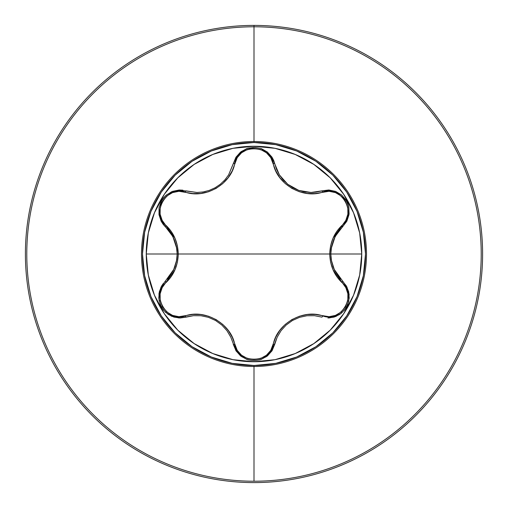 <?xml version="1.0" encoding="UTF-8"?>
<svg xmlns="http://www.w3.org/2000/svg" width="508" height="508" viewBox="0 0 508 508"><rect width="100%" height="100%" fill="white"/><g stroke="black" fill="none" stroke-linecap="round" stroke-linejoin="round"><path stroke-width="0.76" d="M170.313 232.435L163.157 224.307L161.271 221.38L159.023 214.687L159.106 207.48L159.017 214.674L161.258 221.361L163.144 224.295L170.307 232.423L174.028 238.976L176.378 246.247L177.19 254L178.251 254L177.406 245.866L174.968 238.189L162.16 220.339L160.109 214.166L160.198 207.524L162.522 201.206L166.821 196.024L172.536 192.615L178.93 191.294L192.85 193.554L200.762 193.465L208.597 191.757L216.084 188.424L222.72 183.629L228.162 177.673L232.207 170.866L237.23 157.639L241.554 152.768L247.352 149.523L253.981 148.38L260.617 149.517L266.433 152.762L270.764 157.632L275.774 170.821L279.806 177.629L285.204 183.559L291.833 188.373L299.307 191.726L307.188 193.459L315.1 193.561L329.07 191.294L335.445 192.608L341.154 196.005L345.459 201.174L347.796 207.486L347.891 214.147L345.84 220.339L333.032 238.182L330.594 245.84L329.749 254L330.81 254L331.222 248.488L335.166 236.512L346.926 220.999L349.104 213.811L348.698 206.515L346.012 200.038L341.535 194.907L335.725 191.478L329.07 190.024L311.036 192.475L304.87 191.96L298.812 190.411L292.995 187.814L287.725 184.277L283.147 179.921L279.419 174.93L271.869 157.004L267.284 151.962L261.41 148.647L254.724 147.333L247.777 148.247L241.256 151.549L236.112 157.023L228.594 174.911L224.892 179.883L220.339 184.233L215.062 187.782L209.252 190.392L203.156 191.954L196.964 192.475L178.962 190.024L171.647 191.732L165.532 195.732L161.258 201.295L159.055 207.74L158.991 214.484L161.061 220.98L172.834 236.512L176.778 248.488L177.19 254L146.253 254A107.747 107.747 0 0 1 254 146.253A107.747 107.747 0 0 1 361.747 254L330.81 254L331.622 246.247L333.972 238.976L337.693 232.423L342.532 226.866L337.712 232.397M254 25.4A228.6 228.6 0 0 1 482.6 254A228.6 228.6 0 0 1 254 482.6A228.6 228.6 0 0 0 482.6 254A228.6 228.6 0 0 0 254 25.4L254 26.784A227.216 227.216 0 0 1 481.216 254A227.216 227.216 0 0 1 254 481.216L254 366.509A112.509 112.509 0 0 1 141.491 254A112.509 112.509 0 0 1 254 141.491L254 26.784A227.216 227.216 0 0 0 26.784 254A227.216 227.216 0 0 0 254 481.216A227.216 227.216 0 0 0 481.216 254A227.216 227.216 0 0 0 254 26.784L254 142.5A111.5 111.5 0 0 1 365.5 254A111.5 111.5 0 0 1 254 365.5L254 366.509A112.509 112.509 0 0 0 366.509 254A112.509 112.509 0 0 0 254 141.491A112.509 112.509 0 0 0 141.491 254A112.509 112.509 0 0 0 254 366.509L254 365.5L232.245 363.353L211.334 357.01L192.056 346.704L175.158 332.842L161.296 315.944L150.99 296.666L144.647 275.755L142.5 254L144.647 232.245L150.99 211.334L161.296 192.056L175.158 175.158L192.056 161.296L211.334 150.99L232.245 144.647L254 142.5L275.755 144.647L296.666 150.99L315.944 161.296L332.842 175.158L346.704 192.056L357.01 211.334L363.353 232.245L365.5 254L363.353 275.755L357.01 296.666L346.704 315.944L332.842 332.842L315.944 346.704L296.666 357.01L275.755 363.353L254 365.5A111.5 111.5 0 0 1 142.5 254A111.5 111.5 0 0 1 254 142.5L254 141.491A112.509 112.509 0 0 1 366.509 254A112.509 112.509 0 0 1 254 366.509L254 481.216A227.216 227.216 0 0 1 26.784 254A227.216 227.216 0 0 1 254 26.784L254 25.4A228.6 228.6 0 0 0 25.4 254A228.6 228.6 0 0 0 254 482.6A228.6 228.6 0 0 1 25.4 254A228.6 228.6 0 0 1 254 25.4M346.354 285.953L342.532 281.134A1.715 0.603 -46.7 0 1 341.986 282.588C334.15 275.114 330.073 265.582 329.749 254L178.251 254L329.749 254L330.594 262.134L333.032 269.811L345.84 287.661L347.891 293.834L347.802 300.476L345.478 306.794L341.179 311.976L335.464 315.385L329.07 316.706L315.151 314.446L307.238 314.535L299.403 316.243L291.916 319.576L285.28 324.371L279.838 330.327L275.793 337.134L270.77 350.361L266.446 355.232L260.648 358.477L254.019 359.62L247.383 358.483L241.567 355.238L237.236 350.368L232.226 337.179L228.194 330.371L222.796 324.441L216.167 319.627L208.693 316.274L200.812 314.541L192.9 314.439L178.93 316.706L172.555 315.392L166.846 311.995L162.541 306.826L160.204 300.514L160.109 293.853L162.16 287.661L174.968 269.818L177.406 262.16L178.251 254C177.921 265.608 173.838 275.133 166.014 282.588C150.508 294.881 166.891 323.196 185.255 315.9C205.118 308.762 231.076 323.856 234.766 344.488C237.661 364.065 270.37 364.039 273.234 344.488C276.987 323.717 303.035 308.781 322.745 315.9C341.147 323.183 357.486 294.843 341.986 282.588A1.715 0.603 133.3 0 0 342.532 281.134L346.342 285.928L348.666 291.719L349.199 298.056L347.815 304.356L344.589 309.975L339.846 314.357L334.093 317.094L327.908 318.008L334.105 317.087L339.852 314.35L344.583 309.982L347.809 304.375L349.199 298.094L348.672 291.757M227.057 330.81L230.829 337.236L235.896 350.634L240.576 355.924L246.844 359.442L254 360.68L261.175 359.435L267.449 355.905L272.117 350.609L274.764 344.24L272.117 350.609L267.449 355.905L261.175 359.435L254 360.68L260.198 359.759L266.732 356.464L271.882 350.984L277.171 337.236L280.994 330.746L286.144 325.063L292.443 320.497L299.504 317.354M193.459 315.69L200.984 315.741L193.459 315.69L186.233 317.106A1.715 0.603 73.3 0 1 185.255 315.9A1.715 0.603 -106.7 0 0 186.233 317.106L180.092 318.008L173.914 317.094L168.167 314.369L163.424 309.994L168.161 314.363L173.907 317.094L180.092 318.008L193.065 315.728M196.964 192.475L186.233 190.894A1.715 0.603 -73.3 0 0 185.255 192.1A1.715 0.603 106.7 0 1 186.233 190.894M310.959 192.475L321.767 190.894L311.036 192.475L298.812 190.411L287.725 184.277L279.419 174.93L276.625 169.513L273.698 160.464L272.104 157.366L267.418 152.07L272.117 157.385L274.79 163.849M340.595 279.171L334.48 270.123L331.305 260.058L330.81 254L361.747 254L359.677 232.981L353.543 212.769L343.586 194.139L330.187 177.813L313.861 164.414L295.231 154.457L275.019 148.323L254 146.253L232.981 148.323L212.769 154.457L194.139 164.414L177.813 177.813L164.414 194.139L154.457 212.769L148.323 232.981L146.253 254L148.323 275.019L154.457 295.231L164.414 313.861L177.813 330.187L194.139 343.586L212.769 353.543L232.981 359.677L254 361.747L275.019 359.677L295.231 353.543L313.861 343.586L330.187 330.187L343.586 313.861L353.543 295.231L359.677 275.019L361.747 254A107.747 107.747 0 0 1 254 361.747A107.747 107.747 0 0 1 146.253 254L177.19 254L176.695 260.058L173.52 270.123L167.405 279.171M329.07 317.976L335.725 316.522L341.535 313.093L346.012 307.962L348.698 301.485L349.104 294.189L346.926 287.001L333.972 269.024L331.622 261.728L330.81 254L329.749 254C330.079 242.392 334.162 232.867 341.986 225.412C357.492 213.119 341.109 184.804 322.745 192.1C302.882 199.238 276.923 184.144 273.234 163.512C270.339 143.935 237.63 143.961 234.766 163.512A1.715 0.603 13.3 0 0 233.236 163.76L235.883 157.385L240.544 152.102L246.805 148.571L253.981 147.32L261.163 148.558L267.443 152.089L261.137 148.552L253.981 147.32L246.825 148.565L240.57 152.076L235.896 157.366L228.562 174.962M159.106 207.48L161.62 200.641L166.294 195.053L172.479 191.395L179.387 190.005L182.861 190.17L179.362 190.005L172.434 191.414L166.249 195.091L161.601 200.679L159.099 207.493M174.009 269.075L161.061 287.02L158.991 293.516L159.055 300.26L161.258 306.705L165.532 312.268L171.647 316.268L178.962 317.976M177.19 253.867L176.809 248.685M176.759 248.336L176.422 246.463M163.424 309.994L160.191 304.375L158.801 298.075L159.334 291.732L161.658 285.928L163.392 283.388L161.646 285.953L159.328 291.77L158.801 298.113L160.204 304.4L163.43 310.001M221.882 325.082L227.006 330.746L230.829 337.236L236.112 350.977L233.236 344.24A1.715 0.603 166.7 0 0 234.766 344.488A1.715 0.603 -13.3 0 1 233.236 344.246M201.066 315.754L208.439 317.335L215.557 320.497L221.856 325.063L227.006 330.746M254 360.68L247.777 359.753L241.256 356.451L236.112 350.977L241.256 356.451L247.777 359.753L253.975 360.68M307.118 315.735L314.541 315.69L321.71 317.087M292.5 320.465L299.561 317.335L307.016 315.741L314.541 315.69L321.767 317.106A1.715 0.603 106.7 0 0 322.745 315.9A1.715 0.603 -73.3 0 1 321.767 317.106L314.541 315.69M331.578 246.482L331.235 248.387M331.184 248.736L330.81 253.625M321.767 190.894L328.613 190.005L335.534 191.402L341.738 195.078L346.399 200.679L348.901 207.518L348.977 214.706L346.729 221.38L342.532 226.866L346.742 221.361L348.983 214.655L348.894 207.461L346.38 200.641L341.725 195.066L335.547 191.408L328.638 190.005L321.767 190.894A1.715 0.603 -106.7 0 1 322.745 192.1A1.715 0.603 73.3 0 0 321.767 190.894L315.754 192.176L321.767 190.894M172.644 236.156L169.583 231.432L165.468 226.866A1.715 0.603 133.3 0 1 166.014 225.412C173.85 232.886 177.927 242.418 178.251 254L177.19 254L176.378 261.728L174.028 269.018M200.984 315.741L208.439 317.335L215.557 320.497L221.856 325.063M274.764 344.24A1.715 0.603 13.3 0 1 273.234 344.488A1.715 0.603 -166.7 0 0 274.764 344.246L277.171 337.236L280.994 330.746L286.144 325.063L292.443 320.497M299.561 317.335L307.016 315.741M346.818 286.791L349.167 294.818M348.793 301.041L348.52 302.197M346.177 307.696L345.694 308.458M342.532 226.866A1.715 0.603 46.7 0 0 341.986 225.412A1.715 0.603 -133.3 0 1 342.538 226.86M342.475 226.917L335.375 236.131M334.918 236.995L331.33 247.777M331.095 249.409L330.81 253.949M332.791 265.982L333.972 269.018M328.93 190.017L335.413 191.357M335.534 191.402L346.373 200.641L347.923 203.937M347.942 203.975L348.888 207.416M348.901 207.518L348.977 214.706M348.964 214.77L346.869 221.12M272.066 350.698L267.462 355.898M267.456 355.905L261.245 359.416M261.182 359.435L254.108 360.68M273.234 163.512A1.715 0.603 166.7 0 1 274.764 163.76A1.715 0.603 -13.3 0 0 273.234 163.512M282.029 178.606L284.372 181.242M292.875 187.75L293.218 187.935M302.749 191.541L305.835 192.107M311.036 192.475L315.754 192.176M236.049 157.124L240.481 152.146M240.538 152.102L253.968 147.32L261.163 148.558M261.226 148.584L271.945 157.118M180.092 318.008L171.063 316.001M165.862 312.572L164.998 311.753M161.404 306.972L160.992 306.184M160.928 287.293L161.176 286.798M165.468 281.134A1.715 0.603 -133.3 0 0 166.014 282.588A1.715 0.603 46.7 0 1 165.468 281.134M202.159 192.113L205.2 191.554M223.609 181.261L225.977 178.594M233.236 163.76A1.715 0.603 -166.7 0 1 234.766 163.512C231.013 184.283 204.965 199.219 185.255 192.1C166.853 184.817 150.514 213.157 166.014 225.412A1.715 0.603 -46.7 0 0 165.462 226.86M174.244 268.522L175.235 265.906M177.19 253.835L177.006 250.292M176.981 250.057L176.911 249.447M176.676 247.815L176.403 246.393M176.378 246.247L173.063 236.957M169.583 231.432L165.595 226.987M161.125 221.101L159.042 214.814M159.023 214.687L161.601 200.679L163.678 197.695M163.709 197.656L166.218 195.116M166.294 195.053L172.479 191.395M172.542 191.37L179.089 190.017M341.681 225.698L342.106 227.273"/></g></svg>
